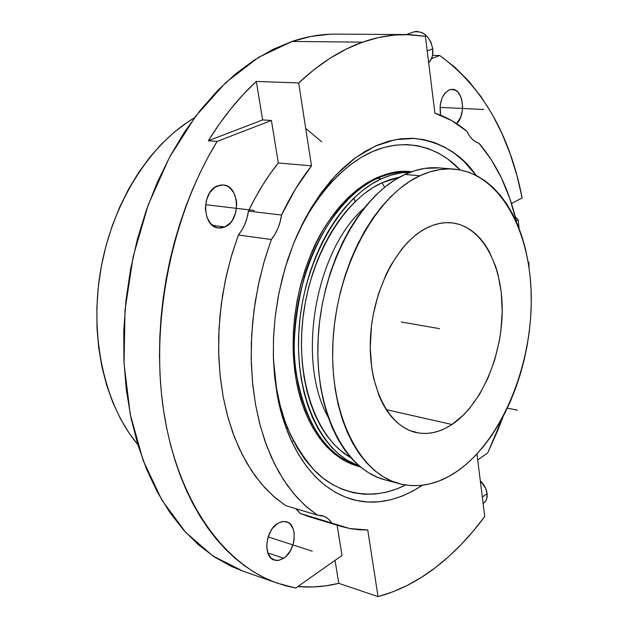 <?xml version="1.0" encoding="UTF-8"?>
<svg xmlns="http://www.w3.org/2000/svg" width="628" height="628" viewBox="0 0 628 628"><rect width="100%" height="100%" fill="white"/><g stroke="black" fill="none" stroke-linecap="round" stroke-linejoin="round"><path stroke-width="0.94" d="M377.357 178.423C343.987 193.4 315.719 236.481 304.093 277.435C293.904 319.471 291.588 352.928 297.138 377.797L295.819 377.758C291.102 349.592 290.827 304.313 310.742 254.67C330.367 204.775 374.798 166.279 411.442 171.805L405.115 171.42L395.601 172.088L385.953 174.246L376.282 177.897L366.666 183.031L357.23 189.632L348.077 197.647L339.308 207.012L331.034 217.649L323.365 229.448L316.386 242.282L310.193 256.02L304.863 270.495L300.467 285.552L297.06 301L294.681 316.669L293.362 332.361L293.119 347.896L293.943 363.086L295.819 377.758L298.716 391.731L302.586 404.872L307.367 417.031L313.003 428.092L319.409 437.944L326.497 446.5L334.19 453.706L342.386 459.5L350.989 463.856L360.299 466.855C319.707 456.595 300.828 410.626 295.819 377.758L297.138 377.797C302.099 410.108 320.241 454.931 359.53 466.227C327.808 456.674 307.014 427.197 297.138 377.797C282.412 299.697 324.354 199.539 377.357 178.423L381.455 178.792C391.126 174.419 400.672 172.253 410.092 172.3L400.711 172.975L391.103 175.133L381.455 178.792L377.357 178.423C388.779 173.336 399.832 171.24 410.508 172.143C399.667 171.271 388.622 173.359 377.357 178.423M276.822 392.484C283.11 431.907 305.302 485.295 352.018 499.362C374.72 505.744 398.199 501.042 422.456 485.256L412.941 491.041L401.896 496.199L390.647 499.802L379.312 501.764L367.977 502.023L356.759 500.54L345.777 497.274L335.14 492.219L324.982 485.365L315.413 476.746L306.558 466.408L298.536 454.429L291.447 440.911L285.41 425.98L280.512 409.778L276.822 392.484L274.405 374.288L273.321 355.409L273.58 336.082L275.197 316.528L278.149 297.005L282.412 277.757L287.914 259.011L294.595 241.019L302.351 223.984L311.088 208.111L320.68 193.573L331.003 180.526L341.915 169.097L353.281 159.386L364.97 151.466L376.839 145.39L388.748 141.174L400.586 138.812L412.211 138.293L423.523 139.565L434.427 142.564L444.812 147.219L454.601 153.444L463.731 161.145L476.165 175.4C461.761 154.284 441.233 141.952 414.582 138.411L395.216 139.659L375.191 146.12L355.37 157.824L336.647 174.333L319.801 194.798L305.412 218.089L293.794 242.981L285.002 268.321L278.895 293.143L275.174 316.74L273.47 338.633L273.408 358.596L274.632 376.533L276.822 392.484M273.455 359.828L274.255 371.156L276.571 388.606L280.104 405.201L284.814 420.76L290.607 435.118L297.405 448.125L305.114 459.665L313.631 469.634L322.831 477.971L332.612 484.612L342.849 489.542L353.431 492.745L364.248 494.244L375.175 494.055L386.126 492.234L396.99 488.835L405.547 485.02C371.321 502.345 336.427 493.278 314.338 470.364C292.986 445.079 280.394 417.832 276.571 388.606L273.455 359.813M321.638 141.834L305.703 128.371M451.972 424.504C439.953 432.433 427.88 435.078 415.76 432.441C388.355 426.349 368.032 386.691 370.418 338.335C372.632 290.018 397.508 242.432 426.632 227.995L420.116 231.842L413.734 236.685L407.556 242.486L401.653 249.206L390.93 265.102L386.236 274.13L378.456 293.857L373.126 315.083L371.462 325.971L370.23 347.669L371.8 368.471L373.613 378.252L379.155 396.048L382.821 403.875L387.021 410.9L391.699 417.047L396.81 422.259L402.281 426.514L408.067 429.764L414.103 432.009L420.313 433.234L426.648 433.438L433.045 432.637L439.435 430.863L445.762 428.139L451.972 424.504L463.825 414.7L469.375 408.632L479.47 394.478L487.995 378.064L494.691 359.985L499.346 340.831L500.861 331.05L502.204 311.48L501.262 292.436L498.035 274.554L495.586 266.241L489.086 251.263L485.091 244.739L480.624 238.946L475.734 233.946L470.443 229.801L464.806 226.559L458.872 224.267L452.686 222.956L446.304 222.657L439.796 223.395L433.21 225.177L426.632 227.995C435.275 223.662 443.76 221.959 452.082 222.885C482.061 226.394 502.675 265.228 502.212 311.017C501.874 356.822 481.017 405.099 451.972 424.504L386.173 409.613L451.972 424.504M453.879 169.089L439.16 167.888C428.006 166.97 416.6 169.16 404.958 174.458L419.897 175.762C431.515 170.408 442.881 168.186 453.997 169.097C500.288 173.336 531.382 231.74 531.28 299.58C531.351 367.49 501.442 439.859 457.938 470.749C438.705 484.204 419.214 488.529 399.455 483.733C359.02 473.63 328.601 413.35 333.068 339.748C337.26 266.186 376.235 195.457 419.897 175.762L404.958 174.458L415.006 170.62L425.007 168.367L439.278 167.896M394.627 482.265L393.834 481.974M382.005 182.748L384.611 187.293L382.005 182.748L372.694 187.772L363.565 194.217L354.702 202.035L346.216 211.157L338.209 221.511L330.783 232.988L324.032 245.47L318.035 258.815L312.877 272.882L308.615 287.506L305.31 302.515L303.002 317.737L301.715 332.973L301.464 348.061L302.241 362.811L304.038 377.067L306.817 390.647L310.546 403.419L315.154 415.241L320.586 426.004L326.764 435.589L333.617 443.933L341.051 450.951L350.856 457.71C317.219 439.215 295.851 382.06 302.798 319.487C309.604 256.93 343.822 199.9 382.005 182.748L399.471 177.237L391.377 179.168L382.005 182.748M528.941 262.425L529.011 267.363L528.941 262.425L528.305 262.794L528.941 262.425L528.226 262.331L528.941 262.425M503.169 416.442L487.713 452.898L477.727 459.924L487.713 452.898L497.557 430.91L503.169 416.442M439.726 55.492C482.155 86.531 509.638 134.015 522.166 197.946L511.482 203.535L522.166 197.946L516.907 175.424L510.148 153.844L501.921 133.419L492.226 114.335L481.111 96.791L468.614 80.996L454.79 67.165L439.726 55.492L431.467 58.679L439.726 55.492L432.527 55.366L431.624 58.31L428.665 62.745C431.986 59.346 433.351 54.691 432.763 48.788L427.205 50.892L432.763 48.788L432.527 55.366L439.726 55.492M297.342 509.991L300.286 513.484L349.608 528.517L367.749 529.985L378.04 596.6L392.822 591.835L407.337 585.375L421.498 577.313L435.228 567.759L448.478 556.793L461.172 544.539L473.269 531.076L484.714 516.514L476.99 453.965L484.714 516.514C469.815 536.783 453.322 553.865 435.228 567.759C417.094 581.614 398.034 591.223 378.04 596.6L338.798 583.341L335.022 560.372L338.798 583.341C325.21 586.67 311.559 587.737 297.829 586.552L313.16 586.952L326.018 585.798L338.798 583.341L378.04 596.6L367.749 529.985L360.048 529.844L350.479 528.682L341.035 526.405L331.914 523.061L328.994 519.521L325.532 516.97L321.615 515.494L317.383 515.148L306.676 506.961L296.604 496.999L287.279 485.326L278.816 472.005L271.312 457.137L264.867 440.84L259.584 423.248L255.525 404.542L252.762 384.893L251.341 364.515L251.294 343.618L252.629 322.431L255.337 301.189L259.395 280.127L264.749 259.49L271.343 239.496L274.962 234.291L277.921 228.356L280.127 221.872L281.525 215.043L295.545 188.895L311.496 165.863L298.685 82.951L256.31 81.42C238.789 97.599 222.807 117.381 208.347 140.751L217.123 141.418C171.067 216.338 149.872 324.009 163.971 412.989C178.179 502.086 224.212 564.776 277.474 583.224L295.717 588.036L342.017 555.45L295.717 588.036L285.026 585.602L274.467 582.125L264.082 577.611L253.916 572.037L244.017 565.404L234.432 557.719L225.224 548.982L216.424 539.216L208.088 528.438L200.269 516.671L193.008 503.954L186.351 490.327L180.346 475.836L175.031 460.544L170.447 444.506L166.624 427.794L163.586 410.476L161.372 392.649L159.999 374.39L159.473 355.786L159.81 336.938L161.011 317.941L163.076 298.904L165.988 279.907L169.748 261.067L174.317 242.486L179.687 224.243L185.809 206.447L192.663 189.185L200.191 172.543L208.363 156.592L217.123 141.418L271.414 120.466L278.314 162.982L311.496 165.863L278.314 162.982C267.065 177.002 257.111 193.039 248.46 211.094L281.525 215.043C280.096 224.636 276.705 232.792 271.343 239.496L238.35 235.021L230.994 257.441L225.264 280.653L221.26 304.313L219.039 328.091L218.623 351.641L220.012 374.618L223.152 396.708L227.988 417.612L234.417 437.064L242.314 454.821L251.545 470.702L261.962 484.526L273.392 496.199L285.661 505.619L317.383 515.148L305.2 505.642L293.865 493.836L283.542 479.816L274.405 463.692L266.594 445.629L260.267 425.839L255.525 404.542L252.48 382.028L251.184 358.588L251.695 334.559L254.01 310.279L258.1 286.109L263.909 262.402L271.343 239.496L238.35 235.021C243.695 228.474 247.071 220.491 248.46 211.094L281.525 215.043C290.23 196.588 300.223 180.197 311.496 165.863L298.685 82.951L314.267 69.457L330.21 58.145L346.358 49.047L362.568 42.17C377.326 36.981 391.778 34.438 405.924 34.54L425.399 36.322L434.89 113.166C446.508 116.957 457.208 123.033 466.997 131.385L469.391 135.734L472.248 139.212L475.451 141.716L478.905 143.176C474.007 141.802 470.034 137.877 466.997 131.385L451.634 120.552L434.89 113.166L425.399 36.322L410.233 34.65L394.627 35.019L378.7 37.507L362.568 42.17L292.059 41.432L362.568 42.17C340.721 49.902 319.424 63.499 298.685 82.951L256.31 81.42L243.499 94.184L231.175 108.377L219.423 123.928L208.347 140.751L262.637 119.932L256.31 81.42L262.637 119.932L271.414 120.466L217.123 141.418L208.347 140.751L262.637 119.932L271.414 120.466L278.314 162.982L270.142 173.838L262.41 185.519L255.164 197.961L248.46 211.094L247.087 217.79L244.896 224.133L241.961 229.934L238.35 235.021L231.826 254.591L226.535 274.797L222.555 295.411L219.926 316.214L218.67 336.969L218.803 357.45L220.31 377.436L223.152 396.708L227.297 415.077L232.666 432.347L239.19 448.376L246.773 463.009L255.321 476.134L264.726 487.65L274.876 497.494L285.661 505.619L317.383 515.148L324.189 516.318L328.42 518.995L331.914 523.061L300.286 513.484L309.109 516.726L318.098 518.971M405.79 34.54L335.76 34.132C321.458 34.038 306.896 36.463 292.059 41.432L311.15 36.4L329.975 34.234M483.113 503.546L483.913 502.957C486.472 500.94 487.54 497.808 487.108 493.569L482.32 497.086L487.108 493.569L486.786 498.624L485.915 500.704L483.866 502.989M440.581 115.214C438.964 102.984 441.837 94.538 449.208 89.89L452.278 89.309C463.126 88.933 466.329 114.924 456.65 123.622L460.654 117.201L462.349 110.402L462.577 106.791L461.768 99.821L460.748 96.728L457.686 91.908L455.747 90.369L451.422 89.333L449.208 89.89L445.079 93.046L443.337 95.535L441.9 98.51L440.173 105.433L440.581 115.214M283.723 558.261L278.926 560.341L274.295 560.074C262.873 557.193 265.197 530.684 277.545 523.485L282.137 521.562L286.533 521.774C298.065 524.513 296.008 550.717 283.723 558.261L267.818 552.946L283.723 558.261L286.274 556.157L290.623 550.34L293.449 543.126L294.155 539.326L294.014 532.049L293.174 528.847L290.097 523.909L287.977 522.37L282.953 521.436L277.545 523.485L272.568 528.226L270.495 531.398L267.591 538.738L266.688 546.415L267.928 553.244L271.108 558.159L275.723 560.419L278.345 560.435L283.723 558.261M224.84 226.991L218.426 227.972C202.098 227.03 201.227 191.462 217.531 185.864L223.333 184.977C239.857 185.715 241.003 220.938 224.84 226.991L212.476 225.366L224.84 226.991L230.335 222.893L232.603 219.879L235.743 212.46L236.701 204.163L236.293 200.065L233.797 192.725L229.369 187.442L226.622 185.833L223.662 185.017L220.585 185.024L214.595 187.505L209.587 192.929L206.337 200.473L205.372 208.951L206.847 217.037L210.506 223.474L215.765 227.281L218.748 228.011L221.81 227.909L224.84 226.991M480.302 480.789L485.491 488.003L487.108 493.569C486.402 488.78 484.133 484.526 480.302 480.789M414.386 31.722L416.984 31.4L422.354 32.735L427.244 36.518L430.91 42.162L432.763 48.788C429.701 36.086 423.272 30.489 413.483 31.997L406.442 34.548M194.46 117.836C150.021 143.765 112.365 202.828 100.708 269.907C89.113 336.985 104.695 405.288 137.815 444.655L129.313 433.399L120.576 418.97L113.048 403.05L106.831 385.796L102.034 367.396L98.737 348.061L96.995 328.02L96.853 307.516L98.321 286.808L101.383 266.154L106.014 245.823L112.137 226.072L119.673 207.138L128.52 189.256L138.553 172.645L149.621 157.487L161.592 143.93L174.294 132.123L187.56 122.162L194.46 117.836M337.103 525.212L342.017 555.45L337.103 525.212M242.879 571.087L231.026 566.252L214.258 556.863L198.291 544.68L183.321 529.742L169.591 512.126L157.29 491.952L146.638 469.399L137.822 444.687L131.009 418.099L126.338 389.949L123.904 360.59L123.794 330.43L126.016 299.878L130.561 269.365L137.359 239.331L146.324 210.184L157.298 182.34L170.109 156.168L184.561 131.998L200.411 110.112L217.421 90.754L235.343 74.104L253.924 60.296L272.905 49.392L292.059 41.432L258.398 57.438L225.837 82.504L195.716 116.164L169.427 157.44L148.232 204.861L133.175 256.53L125.003 310.224L124.046 363.588L130.239 414.331L143.121 460.395L161.883 500.084L185.511 532.175L212.845 555.921L242.698 571.025L277.411 583.208M295.717 508.641L300.286 513.484L309.471 516.836L341.035 526.405M478.905 143.176C496.45 163.649 508.908 189.578 516.279 220.954L518.194 219.926L516.279 220.954L509.85 198.613L501.427 177.959L491.08 159.363L478.905 143.176M515.188 216.503L518.194 219.926L519.097 228.404L518.194 219.926L515.188 216.503M355.283 201.47L353.807 198.118M293.637 243.374C310.617 201.462 341.93 163.382 375.591 150.304C409.275 137.187 440.479 148.86 460.159 169.929L447.685 158.939L438.211 152.996L428.163 148.569L417.628 145.735L406.701 144.566L395.483 145.123L384.077 147.447L372.6 151.544L361.179 157.424L349.937 165.062L339.01 174.419L328.53 185.409L318.624 197.946L309.416 211.903L301.04 227.132L293.637 243.374M293.362 440.785L291.855 441.782M286.423 428.783L287.569 428.084M359.192 465.937C321.348 453.22 294.147 395.719 299.077 328.248C303.787 260.808 340.266 197.043 381.455 178.792L371.878 183.933L362.474 190.543L353.352 198.558L344.615 207.931L336.365 218.575L328.719 230.374L321.756 243.209L315.578 256.946L310.256 271.429L305.867 286.486L302.461 301.942L300.09 317.611L298.763 333.303L298.512 348.83L299.321 364.02L301.181 378.684L304.054 392.657L307.901 405.798L312.658 417.95L318.255 429.002L324.629 438.846L331.686 447.403L339.348 454.601L347.504 460.387L359.192 465.937M314.636 202.42L315.021 203.103M328.02 416.874C296.149 360.653 315.287 250.219 364.224 208.009C315.287 250.219 296.149 360.653 328.02 416.874M385.152 479.894L377.616 477.351L368.707 472.837L360.221 466.792L352.253 459.256L344.913 450.26L338.28 439.89L332.455 428.225L327.51 415.375L323.522 401.473L320.547 386.66L318.647 371.101L317.831 354.985L318.145 338.484L319.566 321.811L322.101 305.161L325.704 288.731L330.344 272.725L335.956 257.331L342.456 242.738L349.772 229.102L357.811 216.574L366.454 205.285L375.607 195.355L385.145 186.869L394.973 179.883L404.958 174.458C361.202 193.95 322.29 264.003 318.231 336.906C313.898 409.864 344.489 469.72 385.082 479.878L399.455 483.733M457.938 470.749L448.753 476.471L439.349 480.875L429.803 483.905L420.21 485.499L410.657 485.593L401.229 484.172L392.029 481.205L383.151 476.683L374.696 470.615L366.768 463.04L359.459 453.997L352.865 443.556L347.08 431.805L342.174 418.86L338.225 404.848L335.289 389.917L333.413 374.233L332.636 357.976L332.973 341.342L334.434 324.519L336.993 307.712L340.619 291.133L345.282 274.978L350.911 259.442L357.426 244.708L364.75 230.939L372.789 218.293L381.431 206.902L390.585 196.87L400.115 188.298L409.927 181.241L419.897 175.762L429.921 171.876L439.883 169.599L449.695 168.901L459.256 169.764L468.48 172.143L477.288 175.981L485.601 181.202L493.357 187.733L500.492 195.481L506.977 204.359L512.746 214.266L517.778 225.099L522.041 236.748L525.518 249.112L528.179 262.08L530.032 275.543L531.053 289.39L531.257 303.52L530.644 317.807L529.216 332.165L526.994 346.468L523.988 360.621L520.227 374.508L515.729 388.033L510.533 401.08L504.669 413.562L498.169 425.352L491.088 436.374L483.466 446.516L475.365 455.685L466.832 463.794L457.938 470.749M411.403 431.146L414.559 432.119L411.403 431.146M411.183 431.059L414.959 431.899L411.183 431.059M415.281 432.292L414.873 432.221M414.354 432.08L415.328 432.252M415.728 432.143L414.323 431.789M439.608 328.648L401.253 321.999M483.796 109.468L439.993 107.404M254.34 210.459L205.552 204.681M312.242 551.18L268.117 536.893M517.456 410.217L507.353 408.098M352.018 499.362L351.46 499.205"/></g></svg>
